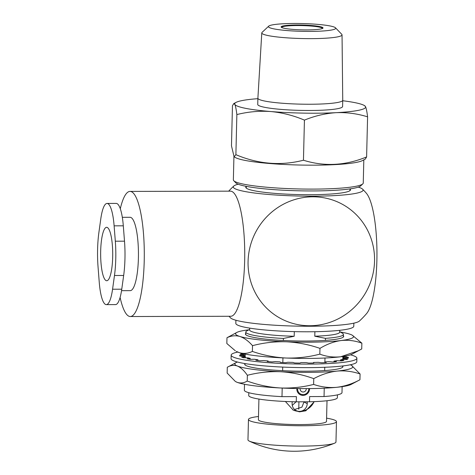 <?xml version="1.0" encoding="UTF-8"?>
<svg xmlns="http://www.w3.org/2000/svg" width="475" height="475" viewBox="0 0 475 475"><rect width="100%" height="100%" fill="white"/><g stroke="black" fill="none" stroke-linecap="round" stroke-linejoin="round"><path stroke-width="0.71" d="M309.581 388.586A6.549 6.335 -62.3 0 1 300.152 394.683A6.549 6.335 -62.3 0 1 296.845 388.526M249.654 328.118L249.607 329.965A45.06 5.207 1.4 0 0 250.758 331.176A45.06 5.207 1.4 0 0 294.191 336.264L294.304 331.633M249.618 329.43L246.81 330.921A48.83 5.647 1.4 0 0 245.783 332.031A48.83 5.647 1.4 0 0 247.03 333.349A48.83 5.647 1.4 0 0 283.409 338.455L294.191 336.264M235.903 320.251L235.826 323.38A58.995 6.822 1.4 0 0 237.334 324.965A58.995 6.822 1.4 0 0 301.387 331.758A58.995 6.822 1.4 0 0 353.78 326.26L353.857 323.16M324.247 388.194L324.039 396.536L309.635 396.572L309.504 401.773A44.323 5.124 1.4 0 0 337.363 397.7L337.428 394.867M324.039 396.536A48.83 5.647 1.4 0 0 341.994 392.605L342.137 386.65M314.895 331.716L314.788 336.211L325.464 338.348A48.83 5.647 1.4 0 0 343.413 334.418A48.83 5.647 1.4 0 0 342.439 333.26L339.708 331.633M325.464 338.348L325.417 340.391M324.983 358.019L324.888 361.968M324.758 367.276L324.674 370.565M314.788 336.211A45.06 5.207 1.4 0 0 339.696 332.168L339.744 330.321M244.506 384.269L244.364 390.224A48.83 5.647 1.4 0 0 281.99 396.643L296.394 396.601L296.269 401.808A44.323 5.124 1.4 0 1 248.74 395.532L248.805 392.7M283.409 338.455L283.361 340.492M282.934 357.883L282.821 362.556M282.708 367.08L282.625 370.666M282.197 388.063L281.99 396.643M309.504 401.773L296.269 401.808M308.815 388.592A5.765 5.575 -62.3 0 1 303.062 394.612A5.765 5.575 -62.3 0 1 297.611 388.538M300.164 388.574A3.141 3.04 117.7 0 0 303.127 392.012A3.141 3.04 117.7 0 0 306.262 388.603M350.503 354.831A62.872 7.268 -178.6 0 1 356.879 358.197A62.872 7.268 -178.6 0 1 297.783 364.01A62.872 7.268 -178.6 0 1 231.171 355.128A62.872 7.268 -178.6 0 1 237.708 352.076M356.879 358.197L356.79 361.736A62.872 7.268 -178.6 0 1 297.7 367.549A62.872 7.268 -178.6 0 1 231.088 358.661L231.171 355.128M342.873 356.565A50.089 5.789 -178.6 0 1 343.621 357.058L348.169 357.277A54.488 6.3 -178.6 0 1 348.496 357.912L344.09 357.978A50.089 5.789 -178.6 0 1 343.716 358.572L347.872 358.91A54.488 6.3 -178.6 0 1 346.78 359.504L342.142 359.427A50.089 5.789 -178.6 0 1 340.433 359.955L343.906 360.394A54.488 6.3 -178.6 0 1 341.466 360.905L336.912 360.685A50.089 5.789 -178.6 0 1 333.978 361.113L336.537 361.623A54.488 6.3 -178.6 0 1 332.916 362.009L328.759 361.671A50.089 5.789 -178.6 0 1 324.805 361.974L326.277 362.514A54.488 6.3 -178.6 0 1 321.718 362.758L318.244 362.312A50.089 5.789 -178.6 0 1 313.536 362.467L313.815 363.007A54.488 6.3 -178.6 0 1 308.631 363.084L306.078 362.573A50.089 5.789 -178.6 0 1 300.936 362.562L300.004 363.066A54.488 6.3 -178.6 0 1 294.553 362.971L293.087 362.431A50.089 5.789 -178.6 0 1 287.862 362.259L285.79 362.692A54.488 6.3 -178.6 0 1 280.44 362.437L280.161 361.891A50.089 5.789 -178.6 0 1 275.215 361.576L272.133 361.902A54.488 6.3 -178.6 0 1 267.247 361.505L268.179 361A50.089 5.789 -178.6 0 1 263.845 360.555L259.967 360.757A54.488 6.3 -178.6 0 1 255.882 360.24L257.961 359.807A50.089 5.789 -178.6 0 1 254.529 359.266L250.123 359.332A54.488 6.3 -178.6 0 1 247.119 358.732L250.2 358.405A50.089 5.789 -178.6 0 1 247.908 357.806L243.277 357.728A54.488 6.3 -178.6 0 1 241.549 357.087L245.427 356.885A50.089 5.789 -178.6 0 1 244.435 356.262L239.881 356.048A54.488 6.3 -178.6 0 1 239.554 355.407L243.96 355.348L243.942 356.238M243.96 355.348A50.089 5.789 -178.6 0 1 244.334 354.748L240.178 354.409A54.488 6.3 -178.6 0 1 241.276 353.816L244.132 353.869M244.298 356.256L244.334 354.748M245.427 356.885L245.403 357.764M250.2 358.405L250.177 359.332M257.961 359.807L257.943 360.513M268.179 361L268.167 361.582M313.524 363.013L313.536 362.467M324.793 362.603L324.805 361.974M333.961 361.908L333.978 361.113M340.409 360.852L340.433 359.955M343.698 359.45L343.716 358.572M345.883 355.983A54.488 6.3 -178.6 0 1 346.507 356.238L343.407 356.398M343.562 359.45L343.621 357.058M348.169 357.277L348.157 357.918M241.276 353.816L241.258 354.498M245.747 333.391A49.145 5.682 1.4 0 0 245.735 334.697A49.145 5.682 1.4 0 0 312.972 340.937A49.145 5.682 1.4 0 0 343.33 337.078A49.145 5.682 1.4 0 0 343.383 335.777M319.817 354.142C326.574 356.648 333.521 357.527 340.64 356.778A58.995 6.822 -178.6 0 1 316.267 358.316A58.995 6.822 -178.6 0 1 285.968 358.019C297.469 358.34 308.75 357.052 319.817 354.142L319.96 348.377C326.865 344.185 333.889 341.572 341.038 340.545A58.995 6.822 1.4 0 0 352.349 335.261L361.867 343.176C355.104 340.676 348.163 339.797 341.038 340.545A58.995 6.822 -178.6 0 1 286.366 341.786A58.995 6.822 -178.6 0 1 239.875 336.466A58.995 6.822 -178.6 0 1 236.817 332.441A58.995 6.822 -178.6 0 1 248.063 329.905A58.995 6.822 -178.6 0 1 248.918 329.804M358.583 350.692L340.64 356.778A58.995 6.822 1.4 0 0 351.886 354.243L361.724 348.947L361.867 343.176M285.968 358.019A58.995 6.822 -178.6 0 1 239.477 352.699A58.995 6.822 -178.6 0 1 236.354 351.423L239.477 352.699C243.859 353.899 248.158 353.477 252.373 351.423C263.304 355.223 274.502 357.42 285.968 358.019M340.391 332.037A58.995 6.822 -178.6 0 1 349.226 333.984A58.995 6.822 1.4 0 1 352.349 335.261M319.96 348.377C309.029 344.583 297.831 342.386 286.366 341.786C274.865 341.46 263.583 342.754 252.516 345.657C248.461 341.044 244.251 337.98 239.875 336.466C235.547 335.255 231.248 335.683 226.979 337.737L226.836 343.508L235.374 350.835M226.979 337.737L236.817 332.441M252.516 345.657L252.373 351.423M244.981 364.848L245.011 363.583A49.145 5.682 1.4 0 0 244.999 364.871A49.145 5.682 1.4 0 0 308.299 371.183A49.145 5.682 1.4 0 0 342.594 367.252A49.145 5.682 1.4 0 0 342.659 365.97L342.612 367.234M359.937 379.757C352.313 383.859 344.553 386.383 336.65 387.315A58.995 6.822 -178.6 0 1 310.804 388.574A58.995 6.822 -178.6 0 1 280.298 387.968C291.614 388.402 302.723 387.214 313.619 384.412C321.1 387.006 328.777 387.974 336.65 387.315A58.995 6.822 1.4 0 0 351.15 384.418L359.937 379.757L360.08 373.985C352.598 371.397 344.921 370.429 337.048 371.082A58.995 6.822 -178.6 0 1 280.689 371.735A58.995 6.822 -178.6 0 1 237.458 366.053A58.995 6.822 -178.6 0 1 236.081 362.615A58.995 6.822 -178.6 0 1 237.464 362.027M280.298 387.968A58.995 6.822 -178.6 0 1 237.061 382.286A58.995 6.822 -178.6 0 1 235.618 381.597L237.061 382.286C240.504 383.503 243.895 383.093 247.226 381.057C257.984 384.958 269.004 387.262 280.298 387.968M313.619 384.412L313.761 378.646C321.385 374.537 329.145 372.02 337.048 371.082A58.995 6.822 1.4 0 0 351.613 365.441A58.995 6.822 1.4 0 0 350.259 364.782M351.613 365.441L360.08 373.985M313.761 378.646C303.002 374.745 291.983 372.442 280.689 371.735C269.367 371.308 258.263 372.489 247.368 375.292C244.197 370.66 240.896 367.579 237.458 366.053C234.056 364.83 230.666 365.239 227.287 367.282L227.151 373.047L235.333 381.431M247.368 375.292L247.226 381.057M236.081 362.615L227.287 367.282M283.349 25.899A20.959 2.422 1.4 0 0 281.259 27.212A20.959 2.422 1.4 0 0 298.407 29.735A20.959 2.422 1.4 0 0 320.797 28.975A20.959 2.422 1.4 0 0 322.875 28.227A20.959 2.422 1.4 0 0 308.109 25.264A20.959 2.422 1.4 0 0 283.349 25.899M322.483 28.476A20.431 2.363 1.4 0 0 322.489 28.458A20.431 2.363 1.4 0 0 306.797 25.775A20.431 2.363 1.4 0 0 283.801 26.458A20.431 2.363 1.4 0 0 281.633 27.461A20.431 2.363 1.4 0 0 281.633 27.479M268.684 26.167L262.069 32.383A40.143 4.643 1.4 0 0 261.784 32.9L257.895 98.177A42.441 4.904 1.4 0 0 257.889 98.2L257.741 104.441A42.441 4.904 1.4 0 0 290.326 110.016A42.441 4.904 1.4 0 0 338.081 108.591A42.441 4.904 1.4 0 0 342.594 106.513L342.742 100.272A42.441 4.904 1.4 0 0 342.742 100.249L342.042 34.859A40.143 4.643 1.4 0 0 341.786 34.331L335.481 27.799A33.636 3.889 1.4 0 0 307.948 23.75A33.636 3.889 1.4 0 0 272.021 24.967A33.636 3.889 1.4 0 0 268.684 26.167A33.636 3.889 1.4 0 0 292.38 30.928A33.636 3.889 1.4 0 0 332.126 29.907A33.636 3.889 1.4 0 0 335.481 27.799M257.889 98.2A42.441 4.904 1.4 0 0 290.48 103.77A42.441 4.904 1.4 0 0 338.236 102.351A42.441 4.904 1.4 0 0 342.742 100.272M261.784 32.9A40.143 4.643 1.4 0 0 292.529 38.184A40.143 4.643 1.4 0 0 337.778 36.842A40.143 4.643 1.4 0 0 342.042 34.859M257.877 98.675A65.491 7.57 1.4 0 0 241.65 100.67A65.491 7.57 1.4 0 0 236.075 102.386A65.491 7.57 1.4 0 0 234.804 104.346L233.742 103.621L232.459 105.735L231.479 145.843L234.092 156.78L235.885 154.678C258.293 164.16 280.814 166.013 303.454 160.229C324.265 166.767 345.319 165.674 366.605 156.946L365.328 159.06L362.473 160.574A64.968 7.511 1.4 0 1 356.939 162.272A64.968 7.511 1.4 0 1 290.308 164.742A64.968 7.511 1.4 0 1 235.244 157.463L234.092 156.78M362.793 183.884L360.662 185.891A62.872 7.268 -178.6 0 1 354.433 188.136A62.872 7.268 -178.6 0 1 287.268 190.41A62.872 7.268 -178.6 0 1 235.814 182.839L233.783 180.732A64.968 7.511 1.4 0 0 286.953 188.557A64.968 7.511 1.4 0 0 356.351 186.206A64.968 7.511 1.4 0 0 362.793 183.884A64.968 7.511 1.4 0 0 363.256 183.023L363.82 159.855M236.865 114.57C236.235 109.404 235.553 105.996 234.804 104.346A65.491 7.57 1.4 0 0 270.792 111.536A65.491 7.57 1.4 0 0 336.152 112.67A65.491 7.57 1.4 0 0 365.524 106.614A65.491 7.57 1.4 0 0 364.331 105.521L365.524 106.614C366.272 108.276 366.961 111.684 367.591 116.838C357.366 113.656 346.892 112.266 336.152 112.67C325.381 113.388 314.806 115.87 304.433 120.122C293.58 115.52 282.37 112.658 270.792 111.536C259.344 110.74 248.039 111.756 236.865 114.57L235.885 154.678M304.433 120.122L303.454 160.229M367.591 116.838L366.605 156.946M233.926 156.649L233.362 179.847A64.968 7.511 1.4 0 0 233.783 180.732M364.331 105.521A65.491 7.57 1.4 0 0 342.73 100.748M107.332 227.495A26.719 6.038 -90.1 0 0 106.614 227.311A26.719 6.038 -90.1 0 0 100.653 252.457A26.719 6.038 -90.1 0 0 106.032 280.565A26.719 6.038 -90.1 0 0 106.75 280.749A26.719 6.038 -90.1 0 0 112.712 255.603A26.719 6.038 -90.1 0 0 107.332 227.495M107.914 203.668A32.799 7.41 -90.1 0 0 107.035 203.437A32.799 7.41 -90.1 0 0 100.795 218.833L98.883 232.566A40.446 9.138 -90.1 0 0 98.046 266.855L99.245 282.221A32.799 7.41 -90.1 0 0 106.329 304.623A32.799 7.41 -90.1 0 0 112.569 289.228L114.481 275.494A40.446 9.138 -90.1 0 0 115.318 241.205L114.119 225.839A32.799 7.41 -90.1 0 0 107.914 203.668M106.329 304.623L115.52 304.6A32.799 7.41 -90.1 0 0 121.754 289.204L123.666 275.47A40.446 9.138 -90.1 0 0 124.503 241.181L123.304 225.815A32.799 7.41 -90.1 0 0 117.099 203.644A32.799 7.41 -90.1 0 0 116.221 203.413L107.035 203.437M121.541 290.67L130.251 290.647A36.676 8.283 -90.1 0 0 138.439 256.126A36.676 8.283 -90.1 0 0 131.053 217.55A36.676 8.283 -90.1 0 0 130.067 217.295L122.312 217.312M350.01 188.925A52.392 6.056 -178.6 0 1 350.514 189.792A52.392 6.056 -178.6 0 1 303.982 194.673A52.392 6.056 -178.6 0 1 247.095 188.64A52.392 6.056 -178.6 0 1 245.759 187.233A52.392 6.056 -178.6 0 1 246.305 186.39M120.11 297.469A62.557 14.131 -90.1 0 0 130.322 316.528L230.767 316.273A62.557 14.131 -90.1 0 0 244.655 261.102A62.557 14.131 -90.1 0 0 232.121 191.591A62.557 14.131 -90.1 0 0 230.446 191.158L130.002 191.413A62.557 14.131 -90.1 0 0 120.288 208.745M130.322 316.528A62.557 14.131 -90.1 0 0 144.21 261.357A62.557 14.131 -90.1 0 0 130.002 191.413M312.883 196.816A64.915 62.789 -62.3 0 1 374.543 261.119A64.915 62.789 -62.3 0 1 309.736 325.737A64.915 62.789 -62.3 0 1 248.075 261.44A64.915 62.789 -62.3 0 1 312.883 196.816M229.015 316.273A92.209 92.209 0 0 0 230.541 317.882A64.915 7.505 1.4 0 0 231.776 318.737A64.915 7.505 1.4 0 0 309.593 326.242A64.915 7.505 1.4 0 0 359.433 321.035A92.209 92.209 0 0 0 366.617 313.553A62.219 14.054 -90.1 0 0 376.954 253.341A62.219 14.054 -90.1 0 0 366.308 193.183A92.209 92.209 0 0 0 362.657 189.204A64.915 7.505 -178.6 0 1 309.213 196.175A64.915 7.505 -178.6 0 1 234.953 188.676A64.915 7.505 -178.6 0 1 233.765 186.058A64.915 7.505 -178.6 0 1 238.183 184.205M358.275 187.126A64.915 7.505 -178.6 0 1 361.428 188.349A64.915 7.505 -178.6 0 1 362.657 189.204M314.1 401.636A16.031 15.509 -62.3 0 1 299.482 411.38A16.031 15.509 -62.3 0 1 292.802 409.848M285.392 401.482L293.176 410.056L299.511 411.849L305.835 410.792L314.325 401.624M258.501 416.498A44.009 5.088 1.4 0 0 248.467 419.473L247.968 439.82A44.009 5.088 1.4 0 0 249.096 441.002A44.009 5.088 1.4 0 0 249.351 441.133A44.009 5.088 1.4 0 0 301.851 446.09A44.009 5.088 1.4 0 0 334.519 443.217A44.009 5.088 1.4 0 0 335.968 441.97L336.46 421.622A44.009 5.088 1.4 0 0 335.338 420.44A44.009 5.088 1.4 0 0 326.586 418.16M248.467 419.473A44.009 5.088 1.4 0 0 249.595 420.66A44.009 5.088 1.4 0 0 297.38 425.725A44.009 5.088 1.4 0 0 336.46 421.622M258.923 399.065L258.418 419.716A34.057 3.937 1.4 0 0 259.291 420.636A34.057 3.937 1.4 0 0 296.263 424.555A34.057 3.937 1.4 0 0 326.509 421.384L327.014 400.728M292.262 405.395L296.091 401.803M292.167 401.719L292.119 403.702A7.754 7.499 117.7 0 0 299.482 411.38A7.754 7.499 117.7 0 0 307.224 403.661L307.272 401.779M304.048 401.785L301.934 407.158L294.559 409.497M298.745 409.266L298.935 401.803M112.569 289.228L121.754 289.204M114.481 275.494L123.666 275.47M115.318 241.205L124.503 241.181M114.119 225.839L123.304 225.815M307.224 403.661L304.042 401.987M246.264 188.1L246.305 186.354M342.802 359.438L342.873 356.476M343.348 337.06L343.413 334.418M349.968 190.635L350.01 188.89M245.177 356.755L245.243 354.089M245.717 334.673L245.783 332.031M303.638 394.577L302.385 394.713M236.075 102.386L233.742 103.621M233.765 186.058A92.209 92.209 0 0 0 228.695 191.158M249.351 441.133A104.785 104.785 0 0 0 334.519 443.217"/></g></svg>
